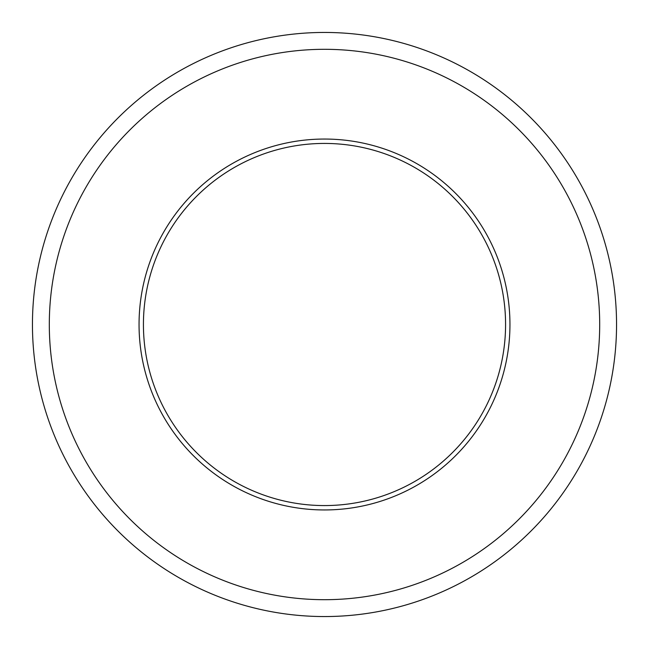 <?xml version="1.0" encoding="UTF-8"?>
<svg xmlns="http://www.w3.org/2000/svg" width="649" height="649" viewBox="0 0 649 649"><rect width="100%" height="100%" fill="white"/><g stroke="black" fill="none" stroke-linecap="round" stroke-linejoin="round"><path stroke-width="0.97" d="M505.571 324.5A181.071 181.071 0 0 1 324.5 505.571A181.071 181.071 0 0 1 143.429 324.5A181.071 181.071 0 0 1 324.5 143.429A181.071 181.071 0 0 1 505.571 324.5M509.952 324.5A185.452 185.452 0 0 1 324.5 509.952A185.452 185.452 0 0 1 139.048 324.5A185.452 185.452 0 0 1 324.5 139.048A185.452 185.452 0 0 1 509.952 324.5M599.692 324.5A275.192 275.192 0 0 1 324.5 599.692A275.192 275.192 0 0 1 49.308 324.5A275.192 275.192 0 0 1 324.5 49.308A275.192 275.192 0 0 1 599.692 324.5M616.55 324.5A292.05 292.05 0 0 1 324.5 616.55A292.05 292.05 0 0 1 32.45 324.5A292.05 292.05 0 0 1 324.5 32.45A292.05 292.05 0 0 1 616.55 324.5"/></g></svg>
